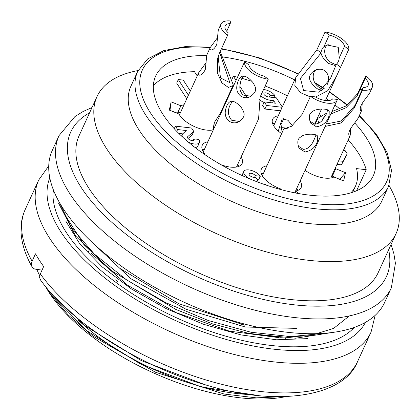 <?xml version="1.0" encoding="UTF-8"?>
<svg xmlns="http://www.w3.org/2000/svg" width="420" height="420" viewBox="0 0 420 420"><rect width="100%" height="100%" fill="white"/><g stroke="black" fill="none" stroke-linecap="round" stroke-linejoin="round"><path stroke-width="0.63" d="M205.128 384.741L141.335 360.596L85.255 325.831L54.38 296.678M36.85 269.556A164.467 74.87 24.6 0 0 39.706 275.599M59.204 202.062L71.305 227.419L94.3 254.021L126.488 279.83L165.664 302.636L208.304 320.534L251.097 332.262L290.719 336.614L324.209 333.296M352.175 329.438L352.107 329.595A164.467 74.87 24.6 0 0 352.816 327.915M332.593 332.446L295.638 338.21L249.553 333.606L212.798 323.978L175.838 309.44L110.276 270.002L75.642 236.061L58.548 203.154M258.862 395.572L201.201 386.92L140.443 363.967L86.861 330.75L49.817 293.233L68.14 314.895L92.773 336.031L155.374 372.204L224.18 394.055L256.19 397.845L284.34 396.632M65.704 220.962L79.674 243.7L102.254 266.968L131.717 289.149L166.199 308.637L203.537 324.272L241.112 334.929L276.502 339.78L307.477 338.625M349.33 315.929L333.617 328.393L310.133 335.654L280.513 337.27L246.341 333.002M113.253 272.391L84.011 244.724L66.507 217.261M59.057 135.592A182.742 83.186 -155.4 0 0 190.585 287.301A182.742 83.186 -155.4 0 0 391.367 287.737L384.594 302.526A182.742 83.186 -155.4 0 1 183.813 302.096A182.742 83.186 -155.4 0 1 52.285 150.386L59.057 135.592L74.928 116.555L83.223 111.431L91.99 107.557M286.067 396.585A155.332 70.707 -155.4 0 1 45.465 286.424M49.817 293.233A157.159 71.542 -155.4 0 1 45.675 286.687M250.504 394.59A148.019 67.384 -155.4 0 1 78.629 320.46M297.056 328.393L245.301 327.007L185.903 309.183L130.877 278.717L92.222 242.429M221.088 56.747A119.695 54.49 -155.4 0 1 294.677 79.889M326.308 98.595A119.695 54.49 -155.4 0 1 329.044 100.548M334.95 104.979A119.695 54.49 -155.4 0 1 339.848 108.932M354.764 123.013A119.695 54.49 -155.4 0 1 373.328 175.686A119.695 54.49 -155.4 0 1 241.815 175.397A119.695 54.49 -155.4 0 1 155.668 76.031A119.695 54.49 -155.4 0 1 206.64 55.634M359.425 115.364L376.352 134.221L387.266 152.88L391.508 170.541L388.589 186.249L381.817 201.043A137.97 62.806 -155.4 0 1 230.223 200.713A137.97 62.806 -155.4 0 1 130.924 86.173L137.697 71.379L147.683 58.905L163.826 50.579L185.089 46.646L210.425 47.14M388.999 185.325L390.999 189.1A164.467 74.87 -155.4 0 1 396.086 233.525A164.467 74.87 -155.4 0 1 215.381 233.132A164.467 74.87 -155.4 0 1 97.01 96.595A164.467 74.87 -155.4 0 1 133.964 71.416L138.133 70.471M396.086 233.525L378.142 272.732A164.467 74.87 -155.4 0 1 197.431 272.339A164.467 74.87 -155.4 0 1 79.06 135.802L97.01 96.595M278.938 337.654L229.336 331.128L176.164 312.664L127.748 285.343L90.941 253.181M120.409 268.669L178.778 303.686L244.01 324.923M228.407 96.941L227.84 96.873M197.227 75.936L194.486 71.683A118.781 54.07 -155.4 0 0 153.358 85.822M232.145 78.845L233.352 76.209L236.061 80.414M239.951 86.452L246.377 96.422M286.241 128.21A13.708 6.237 24.6 0 0 280.707 127.817M283.736 118.566L281.032 124.441L282.13 132.547M321.058 52.973L300.426 78.356L303.634 90.542L318.638 92.174L330.456 78.561L336.289 64.355M310.212 96.873L300.562 92.689L294.819 85.449L295.738 77.569L316.921 49.749L325.048 31.999L329.248 35.086L323.951 46.657L327.196 45.019L338.273 47.313L339.239 57.907A10.962 8.878 -110.3 0 1 336.431 64.218L334.75 65.41L328.566 63.452C324.366 60.128 321.836 56.637 320.975 52.973M321.484 90.657L317.053 88.604C307.487 80.903 307.031 74.713 315.683 70.03C326.534 66.071 331.076 77.632 327.311 84.347M328.298 44.709C324.35 44.814 321.746 56.637 331.081 62.522L335.879 64.769M323.951 46.657A10.962 8.878 -110.3 0 0 321.011 52.936M339.239 57.907L344.531 46.337L348.731 49.424L336.326 76.582L327.789 90.657L315.546 97.046M344.531 46.337A13.708 6.237 24.6 0 0 329.248 35.086M325.048 31.999A18.275 8.321 -155.4 0 1 348.731 49.424M278.281 131.061L282.156 118.839L287.942 120.262L292.42 125.717M317.315 69.557C313.262 69.363 309.687 81.197 319.568 87.675L322.901 89.581M357.005 96.28L345.839 107.835L330.839 113.957M324.34 116.965L322.565 119.033L322.313 120.083M357.189 100.637L356.947 96.248M326.261 123.953L341.234 121.028L354.926 105.493A10.962 0.924 -67.9 0 0 357.803 99.188L363.101 87.617L362.528 90.153L354.401 107.903L340.961 123.008L325.132 126.425M346.453 117.064L348.338 115.143M362.25 103.12L361.746 110.103L360.974 111.253C357.945 106.528 365.647 99.194 369.5 93.235M331.952 111.526L346.148 105.929L357.641 93.613L365.768 75.857L365.195 78.393L359.898 89.964A10.962 0.924 -67.9 0 0 357.01 96.248M359.898 89.964L362.481 88.977M318.854 123.244L317.599 119.123L317.851 118.356L326.781 113.043M363.101 87.617A13.708 6.237 24.6 0 0 368.172 85.281A13.708 6.237 24.6 0 0 365.195 78.393M365.768 75.857A18.275 8.321 -155.4 0 1 372.33 87.187A18.275 8.321 -155.4 0 1 362.528 90.153M350.737 128.268L350.233 135.256L349.461 136.4C346.432 131.675 354.128 124.341 357.987 118.388M218.132 56.506L220.458 77.884L229.42 82.467L229.593 81.916L219.691 52.521M218.279 30.077L216.83 44.237C214.851 48.458 212.725 50.363 210.457 49.954L209.921 48.405L210.215 47.565L217.655 37.464M226.716 31.253L230.239 23.552L230.816 21.016A18.275 8.321 -155.4 0 0 221.015 23.982L218.232 30.056M220.196 51.429L233.252 84.851L233.016 85.591L228.422 87.449L221.844 82.819L217.355 72.812L217.502 58.852L219.445 53.062L227.577 35.312L228.149 32.776A13.708 6.237 24.6 0 1 225.167 25.888A13.708 6.237 24.6 0 1 230.239 23.552M227.577 35.312A18.275 8.321 -155.4 0 1 221.015 23.982M214.358 122.435L213.654 127.853L213.292 128.215L214.263 122.619L220.322 113.3L232.848 85.937M206.766 55.23L205.317 69.389C203.333 73.605 201.206 75.511 198.938 75.107L198.408 73.558L198.702 72.718L206.141 62.617M243.794 76.099L243.511 76.403A10.962 8.878 69.7 0 0 240.581 82.619L240.56 82.845C239.053 87.565 239.899 91.633 243.101 95.056L251.018 96.254M232.286 101.252L229.819 105.709C227.483 110.985 228.071 115.815 231.588 120.209L239.327 121.501M240.587 95.986C237.001 92.867 235.919 88.762 237.342 83.664C238.324 79.795 239.862 77.343 241.957 76.303C245.065 75.458 248.766 77.6 253.055 82.719C254.982 86.525 259.234 90.93 249.527 96.962C246.519 98.201 243.537 97.876 240.587 95.986M258.578 118.834L260.164 96.925L268.296 79.17L264.096 76.083A13.708 6.237 24.6 0 1 248.808 64.832L244.608 61.745L232.816 87.444M268.296 79.17A18.275 8.321 -155.4 0 1 244.608 61.745M229.073 121.139C225.488 118.02 224.406 113.909 225.823 108.811C226.805 104.948 228.349 102.496 230.444 101.456C233.552 100.611 237.253 102.748 241.542 107.867C243.464 111.678 247.721 116.078 238.014 122.11C235.006 123.349 232.024 123.029 229.073 121.139M298.158 146.071L303.282 149.341C311.824 149.231 314.78 137.413 316.019 134.993M309.713 121.044L314.795 124.194C319.284 123.695 322.502 121.223 324.445 116.765M316.496 126.835L310.648 123.092C308.464 117.311 309.005 113.563 312.281 111.846C314.911 108.607 327.889 107.935 329.217 111.153L329.123 115.484C327.348 121.821 323.137 125.606 316.496 126.835M327.474 109.82L327.322 110.46A10.962 7.954 -32.8 0 1 324.481 116.781M310.469 96.311A18.275 8.321 -155.4 0 0 337.139 100.202A18.275 8.321 -155.4 0 0 337.391 99.445L332.619 98.889A13.708 6.237 24.6 0 1 315.242 96.868L310.469 96.311L302.337 114.061L291.485 126.31L283.815 128.898L287.858 128.137M304.983 151.988L299.135 148.244C296.951 142.464 297.491 138.71 300.767 136.994C303.397 133.754 316.375 133.082 317.704 136.3L317.609 140.637C315.83 146.974 311.624 150.759 304.983 151.988M169.969 110.371L177.492 113.19A21.929 9.98 -155.4 0 1 180.637 112.172M213.833 127.323A21.929 9.98 -155.4 0 1 214.2 127.969M202.293 149.767A21.929 9.98 -155.4 0 1 204.488 149.179M237.72 164.393A21.929 9.98 -155.4 0 1 238.707 166.441M261.334 173.759A21.929 9.98 -155.4 0 1 263.529 173.171M296.762 188.386A21.929 9.98 -155.4 0 1 297.754 190.433M331.952 175.371A21.929 9.98 -155.4 0 1 332.377 176.132L339.806 179.387M272.675 123.737A21.929 9.98 -155.4 0 1 274.874 123.149M265.96 185.026L265.424 184.196L262.663 183.876M256.804 181.708L257.633 180.316L255.89 177.613L253.649 177.35A3.507 1.596 -155.4 0 1 250.289 175.943A3.507 1.596 -155.4 0 1 249.155 173.859A3.507 1.596 -155.4 0 1 252.005 173.492A3.507 1.596 -155.4 0 1 255.328 175.67L260.3 176.248A9.387 4.274 24.6 0 0 251.412 170.441A9.387 4.274 24.6 0 0 243.794 171.428A9.387 4.274 24.6 0 0 250.283 179.099M257.633 180.316L256.966 181.771M255.328 175.67L254.51 177.45M260.3 176.248L258.673 179.797L257.187 179.624M242.015 175.487A9.387 4.274 -155.4 0 1 242.167 174.977L243.794 171.428M338.62 160.808L343.072 161.327L347.209 153.83L345.14 150.612L343.381 150.407M343.072 161.327L341.444 164.876L336.998 164.357M341.444 164.876L347.209 153.83M188.307 142.076A9.503 4.326 24.6 0 0 199.5 142.459A9.503 4.326 24.6 0 0 198.944 139.445L193.972 138.868A3.654 1.664 -155.4 0 1 194.187 140.028A3.654 1.664 -155.4 0 1 191.21 140.411A3.654 1.664 -155.4 0 1 187.751 138.143A4.767 2.168 -155.4 0 1 187.598 136.841A4.767 2.168 -155.4 0 1 187.714 136.652L193.767 131.413L191.583 128.026L175.418 126.142L177.597 129.528L186.302 130.541L182.705 133.88A10.505 4.783 24.6 0 0 182.306 134.468A10.505 4.783 24.6 0 0 182.432 136.883M177.597 129.528L176.757 131.365M182.716 133.864L178.789 133.408M199.5 142.459L197.878 146.013A9.503 4.326 -155.4 0 1 195.132 147.572M193.163 140.627L193.972 138.868M187.714 136.652L187.53 137.051M193.767 131.413L192.14 134.962L188.034 138.516M175.418 126.142L174.242 128.714M260.699 95.765A9.356 4.258 24.6 0 0 270.59 100.306L273.578 100.653L275.462 103.22L264.269 101.918L262.642 105.467L264.931 109.022L266.558 105.467L282.135 107.284M264.269 101.918L266.558 105.467M282.266 107L276.37 97.85L268.411 96.92A3.507 1.596 -155.4 0 1 265.052 95.513A3.507 1.596 -155.4 0 1 263.912 93.434A3.507 1.596 -155.4 0 1 266.768 93.067A3.507 1.596 -155.4 0 1 270.086 95.24L275.063 95.818A9.356 4.258 24.6 0 0 263.576 89.476M280.513 110.833L264.931 109.022M270.086 95.24L269.272 97.025M275.063 95.818L274.244 97.603M264.022 102.459A9.356 4.258 -155.4 0 1 259.166 99.404M273.578 100.653L272.559 102.884M190.318 91.035L183.283 80.12L178.306 79.538L188.407 95.209M178.306 79.538L176.678 83.092L186.779 98.758M281.631 133.633A21.929 9.98 -155.4 0 1 272.638 119.248A21.929 9.98 -155.4 0 1 278.26 115.752M339.854 179.172L345.503 172.694L335.764 168.735A21.929 9.98 -155.4 0 0 335.339 167.974M305.03 170.326A21.929 9.98 -155.4 0 0 333.895 176.988L343.628 180.941L345.503 172.694M332.377 176.132L335.764 168.735M281.332 189.703L280.896 189.026A21.929 9.98 -155.4 0 1 261.298 169.271A21.929 9.98 -155.4 0 1 266.921 165.774M300.148 180.989A21.929 9.98 -155.4 0 1 301.177 187.525A21.929 9.98 -155.4 0 1 296.441 190.838L295.465 192.974M204.089 154.093L204.388 153.431A21.929 9.98 -155.4 0 1 202.256 145.278A21.929 9.98 -155.4 0 1 207.874 141.781M241.106 156.996A21.929 9.98 -155.4 0 1 242.135 163.532A21.929 9.98 -155.4 0 1 221.02 164.724M184.028 104.774A21.929 9.98 -155.4 0 0 180.878 105.793L171.145 101.84L170.016 110.156M171.145 101.84L169.271 110.087L179.009 114.046A21.929 9.98 -155.4 0 0 213.318 129.89M216.578 118.955A21.929 9.98 -155.4 0 1 217.586 120.572M180.878 105.793L177.492 113.19M355.777 191.095L353.341 190.811M348.191 139.912A118.781 54.07 -155.4 0 1 366.219 169.717L356.564 168.593A107.819 49.082 -155.4 0 1 355.42 186.275A107.819 49.082 -155.4 0 1 350.889 192.833M233.352 76.209A118.781 54.07 -155.4 0 1 237.526 77.217M241.915 78.367A118.781 54.07 -155.4 0 1 252.011 81.37M265.156 86.021A118.781 54.07 -155.4 0 1 287.39 95.807M319.011 114.539A118.781 54.07 -155.4 0 1 320.492 115.589M366.219 169.717L356.591 190.754M204.388 153.431L203.569 153.731M298.142 193.473L296.441 190.838M40.52 279.977L39.601 277.552L39.827 275.105L43.659 266.5A182.742 83.186 24.6 0 1 39.286 260.127A182.742 83.186 24.6 0 1 35.48 253.811L31.81 261.912L31.437 263.466L31.616 265.813L32.718 267.745L34.634 269.047L42 270.118M53.025 192.665A164.467 74.87 -155.4 0 1 53.834 191.032M53.282 189.641A167.207 76.114 24.6 0 0 66.05 232.076A167.207 76.114 24.6 0 0 213.276 332.299A167.207 76.114 24.6 0 0 354.228 327.427M206.719 55.209L210.152 47.707A134.316 61.142 24.6 0 0 157.3 122.236A134.316 61.142 24.6 0 0 337.286 204.64A134.316 61.142 24.6 0 0 359.173 115.92M347.167 105.31A134.316 61.142 24.6 0 0 329.275 92.127M323.915 88.641A134.316 61.142 24.6 0 0 315.462 83.496M297.812 74.004A134.316 61.142 24.6 0 0 221.277 49.066M388.542 186.349A137.97 62.806 -155.4 0 1 236.885 185.871A137.97 62.806 -155.4 0 1 137.697 71.379M89.591 112.796A173.602 79.028 24.6 0 0 195.704 276.119A173.602 79.028 24.6 0 0 388.673 249.727M340.604 67.179L336.441 64.113M321.074 52.805L316.921 49.749M354.401 107.903L354.968 105.389M357.074 96.117L357.641 93.613M270.59 100.306L269.572 102.533M31.994 266.732C25.127 254.546 21.462 242.75 21 231.341C20.738 223.566 22.134 216.305 25.189 209.559L38.74 179.975A182.742 83.186 24.6 0 0 49.45 237.935A182.742 83.186 24.6 0 0 222.484 351.246A182.742 83.186 24.6 0 0 371.049 332.115L375.17 315.346M40.273 273.898A182.742 83.186 24.6 0 0 213.995 382.279A182.742 83.186 24.6 0 0 357.504 361.704L371.049 332.115M25.189 209.559A182.742 83.186 24.6 0 0 32.093 261.209M49.791 177.865A173.602 79.028 24.6 0 0 60.606 231.441A173.602 79.028 24.6 0 0 223.351 338.604A173.602 79.028 24.6 0 0 365.421 322.371M249.8 333.737L246.372 333.065M110.523 270.281L113.274 272.433M87.874 327.915L85.123 325.757M229.504 93.24L229.561 94.416M347.613 105.026L329.459 91.718M324.224 88.326L314.942 82.714M298.048 73.673L259.581 57.923L221.503 48.573M391.367 287.737L395.409 263.277L393.871 253.654L391.072 244.487M123.349 270.974L120.551 268.784M240.933 324.492L244.382 325.169M115.469 279.877L118.277 282.077M295.591 77.894L273.667 125.785M336.378 76.608L325.442 100.501M321.547 108.995L314.601 124.168M316.16 69.867L315.688 70.045M361.027 111.121L360.67 110.975M317.767 118.555L315.173 124.226M372.33 87.187L369.548 93.256M361.478 110.88L358.034 118.409M349.965 136.028L330.745 178.007M349.514 136.269L349.156 136.122M229.415 82.462L229.283 82.745M198.639 72.859L179.429 114.807M213.654 127.853L212.662 130.022M241.994 76.403L242.849 76.088M232.764 87.418L203.28 151.814M258.589 118.813L236.513 167.029M230.48 101.551L231.336 101.236M314.548 138.558L313.672 140.474M310.774 123.013L309.981 121.779M283.805 128.893L262.322 175.807M337.139 100.202L294.73 192.827M299.26 148.16L298.463 146.927M182.306 134.468L181.571 136.08M355.42 186.275L352.679 192.255M88.662 250.913L88.132 252.068M285.925 338.063L285.7 338.552M40.567 280.046C71.033 322.76 138.857 365.615 205.086 384.725C277.904 407.516 344.264 396.338 357.504 361.704M48.741 165.895L38.74 179.975"/></g></svg>
